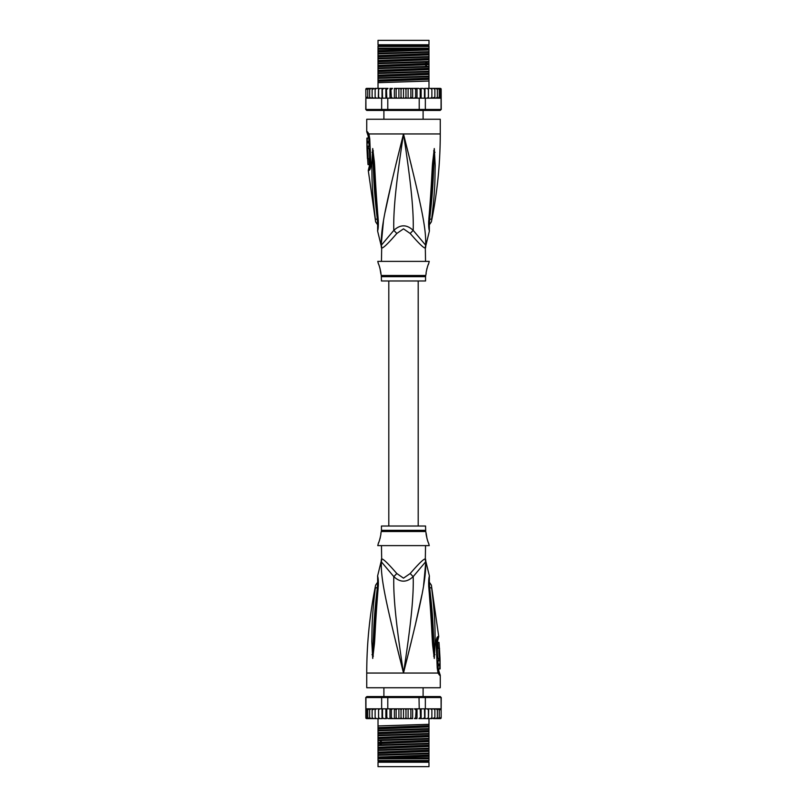 <?xml version="1.0" encoding="UTF-8"?>
<svg xmlns="http://www.w3.org/2000/svg" width="807" height="807" viewBox="0 0 807 807"><rect width="100%" height="100%" fill="white"/><g stroke="black" fill="none" stroke-linecap="round" stroke-linejoin="round"><path stroke-width="1.21" d="M378.019 40.35L428.981 40.35L428.981 44.758L378.019 44.758L378.019 40.35M425.551 261.377L425.309 247.941A9.805 9.694 -90 0 1 425.622 245.459C426.53 227.957 420.265 201.114 403.5 133.952C386.724 201.125 380.47 227.937 381.378 245.459A9.805 9.694 -90 0 1 381.691 247.941L381.449 261.377M425.309 247.951C424.109 248.536 419.075 243.724 410.218 233.495L403.5 228.855L396.812 233.465C387.955 243.694 382.922 248.506 381.691 247.951A9.805 9.694 90 0 0 381.59 246.539M366.741 131.783L367.478 131.783A4.903 4.802 89.9 0 0 368.446 134.729L367.73 134.729L366.741 131.783L366.741 119.254L440.259 119.254L440.259 133.952C440.249 163.559 437.283 192.853 431.372 221.854L429.112 225.143M367.478 131.783L368.95 133.952L369.757 138.895L370.806 163.276C370.817 167.483 370.231 169.874 369.021 170.438L368.264 170.438L375.628 221.854L377.888 225.143M368.688 134.89L368.446 134.729A2.451 2.401 90 0 1 368.92 136.191L369.102 136.322M381.267 244.289L383.456 221.027M385.1 212.14L392.02 180.556M395.763 165.031L401.17 143.222M374.277 210.677L374.569 213.169M377.928 219.716L377.343 219.322C377.737 224.356 377.837 228.512 377.343 219.322A4.903 1.321 -8.9 0 1 375.326 218.768C375.749 222.782 375.749 222.782 375.326 218.768C371.139 184.742 372.249 174.241 371.785 165.435L372.713 148.549L374.337 161.642C375.084 170.186 375.073 180.95 378.15 219.02L378.291 220.523C378.453 225.738 378.221 229.228 377.595 231.004L378.291 220.523A4.903 1.089 173.7 0 1 377.726 220.089L377.615 228.734M377.343 219.322C373.318 184.964 373.873 174.473 373.187 165.627L372.713 148.811A4.903 3.399 139.5 0 1 372.773 148.599M372.007 152.301A4.903 0.847 3 0 0 372.713 152.503L372.703 148.76A4.903 4.045 109.1 0 1 372.713 148.549M373.359 150.879A4.903 0.615 172.4 0 0 372.925 151.04L377.726 220.089M378.15 219.02A4.903 1.079 173.9 0 1 377.565 218.596M407.031 148.014L411.631 166.615M425.824 240.597L425.743 244.077M429.385 228.734L429.274 220.089A4.903 1.089 6.3 0 1 428.709 220.523C428.527 225.516 428.749 228.986 429.395 230.953L428.85 219.02C431.765 183.391 431.836 171.851 432.572 163.115L434.287 148.549L435.215 165.586C434.771 174.675 435.76 185.882 431.674 218.768C431.251 222.762 431.251 222.762 431.674 218.768A4.903 1.321 -171.1 0 1 429.657 219.322C429.263 224.316 429.163 228.482 429.657 219.322C433.581 186.114 433.127 174.897 433.803 165.778L434.287 152.503A4.903 0.847 177 0 0 434.993 152.301M428.85 219.02A4.903 1.079 6.1 0 0 429.435 218.596L434.297 148.76A4.903 4.045 70.9 0 0 434.287 148.549M433.641 150.879A4.903 0.615 7.6 0 1 434.075 151.04L434.287 148.811A4.903 3.399 40.5 0 0 434.227 148.599M425.551 247.941L425.874 245.459L413.194 230.388C413.749 211.232 411.237 184.551 403.5 133.952C395.763 184.571 393.251 211.222 393.806 230.388L381.126 245.459L377.595 231.004L377.737 227.352M396.782 233.495A9.805 2.209 -133.7 0 0 393.806 230.388C400.312 224.336 406.778 224.336 413.194 230.388A9.805 2.209 -46.3 0 0 410.218 233.495L410.218 233.495M381.449 276.68L425.551 276.68L425.551 280.977L381.449 280.977L381.297 275.49L425.703 275.49L426.167 273.634C425.491 274.017 428.184 263.496 428.618 263.828L429.233 261.377L377.767 261.377L378.382 263.828C379.028 263.99 381.529 274.481 380.833 273.634L379.926 268.015M428.618 263.828L428.113 265.019M427.76 265.917L427.397 266.966M427.044 268.136L426.732 269.336M379.572 266.875L379.018 265.332M370.352 165.687L369.384 165.919L368.264 170.438M367.407 141.407L368.9 141.407L368.86 138.118L366.882 138.118L366.963 147.681L367.367 138.118M368.335 142.879L368.396 141.407M367.518 146.208L369.011 146.208L368.93 142.879L367.437 142.879M366.983 147.681L368.456 147.681L368.416 146.208M368.577 148.417L367.104 148.417C367.992 148.135 368.496 158.999 367.558 158.707L369.041 158.707C370.01 159.019 369.505 148.095 368.577 148.417L368.426 147.681M369.283 164.588L368.002 164.588L367.629 158.707M367.336 152.826L367.316 152.291M367.891 148.417L366.983 148.417L367.437 158.707M370.05 167.17L369.011 167.412M378.019 49.257L378.019 46.473L428.981 46.473L428.981 51.648L378.019 53.292L378.019 49.257L428.981 48.188M378.019 48.188L428.245 48.188M440.259 88.377L441.157 88.972A0.978 0.978 90 0 0 440.259 88.377L437.565 88.377L439.23 89.355L439.23 88.407L439.23 98.151L439.23 97.203L437.565 98.182L437.344 97.203L435.77 98.182L434.872 98.182L434.872 97.203L431.876 98.182L431.876 97.203L431.12 98.081M408.11 88.377L408.11 98.182L406.809 98.182L405.971 97.203L405.971 89.355L405.003 88.377L418.944 88.377L420.195 89.355L420.568 88.377L423.161 88.377L424.462 89.355L424.664 88.377L427.044 88.377L428.386 89.355L428.446 88.377L428.446 98.182L441.066 98.182L441.066 109.449L440.118 110.428L441.237 109.449L441.157 89.355L440.511 88.568L440.511 97.99L440.511 97.203L439.23 98.151M366.741 88.377A0.978 0.978 90 0 0 365.843 88.972L369.435 88.377L366.741 88.377M380.168 98.182L378.554 98.182L381.65 98.182L381.65 109.449L365.934 109.449L365.843 89.355L367.649 88.427M441.237 109.449L440.118 110.428L366.741 110.428L365.763 109.449L365.843 98.182M365.934 109.449L366.882 110.428L365.763 109.449M441.066 109.449L425.35 109.449L424.603 110.428M419.216 98.182L419.216 109.449L387.784 109.449L387.784 98.182L414.455 98.182L415.625 97.203L416.17 98.182L425.35 98.182L425.35 109.449L419.216 109.449L419.004 110.428M387.996 110.428L387.784 109.449L381.65 109.449L382.397 110.428M381.65 98.182L387.784 98.182M365.934 98.182L378.291 98.182L366.307 97.909M378.594 98.182L378.614 89.355L379.956 88.377L378.614 89.355L378.554 88.377L378.291 98.182M366.489 88.568L366.489 89.355M418.944 88.377L417.007 88.377L417.007 98.182M420.195 98.182L420.195 89.355M423.161 88.377L421.143 88.377L421.143 98.182M424.462 98.182L424.462 89.355M424.976 88.377L424.976 98.182M425.35 98.182L427.044 98.182L428.386 97.203L427.044 98.182L428.406 98.182L428.386 89.355L427.044 88.377L428.406 88.377L428.386 89.355M428.406 98.182L428.386 97.203L428.446 98.182L426.832 98.182M428.446 88.377L430.524 88.377L431.876 89.355L431.876 88.377L431.876 98.182L430.524 98.182L431.876 97.203L431.876 89.355L430.524 88.377L433.42 88.377L434.872 89.355L434.872 88.377L434.872 98.182L433.42 98.182M428.709 98.182L430.524 98.182M433.46 98.182L434.872 97.203L434.872 89.355M433.42 88.377L435.77 88.377L437.344 89.355L437.344 88.377L437.344 98.182L435.77 98.182M437.344 97.203L437.344 89.355M435.77 88.377L437.565 88.377M439.23 97.203L439.23 89.355M439.23 88.407L440.511 89.355L440.511 88.568M440.511 97.203L440.511 89.355M405.971 97.203L405.003 98.182L403.5 98.182L403.5 88.377L400.191 88.377L401.029 89.355L401.997 88.377L395.44 88.377L397.215 88.377L396.136 89.355L395.44 88.377L394.371 88.377L394.371 98.182M391.375 89.355L392.545 88.377L390.83 88.377L391.375 97.203L390.739 98.182M386.805 89.355L388.056 88.377L386.432 88.377L386.805 98.182M382.538 89.355L383.839 88.377L382.336 88.377L382.538 98.182M378.594 88.377L382.024 88.377L382.024 98.182M373.58 88.377L372.128 88.377L372.128 89.355L375.124 88.377L375.124 98.182L375.124 97.203L376.476 98.182L375.124 97.203L375.124 89.355L376.476 88.377L375.124 89.355L375.124 88.377L378.554 88.377M367.76 98.151L367.77 88.407L367.77 89.355L369.656 88.377L369.656 89.355L371.23 88.377L369.656 88.377L372.128 88.377L372.128 98.182L372.128 97.203L373.58 98.182L372.128 97.203L372.128 89.355M405.971 89.355L406.809 88.377L411.56 88.377L410.864 89.355L409.785 88.377M414.455 88.377L415.625 89.355L416.17 88.377L412.629 88.377L412.629 98.182M369.697 89.133L369.656 98.182L369.656 88.377M434.781 88.377L433.46 88.377M400.191 88.377L398.89 88.377L398.89 98.182L394.502 98.182M403.5 98.182L401.997 98.182L401.029 97.203L400.191 98.182L398.89 98.182M401.029 97.203L401.029 89.355M405.003 88.377L403.5 88.377L405.003 88.377M408.11 98.182L409.785 98.182L410.864 97.203L410.864 89.355M412.498 98.182L410.864 97.203M413.033 98.182L416.261 98.182M415.625 97.203L415.625 89.355M393.967 98.182L390.83 98.182M411.56 98.182L409.785 98.182M406.809 98.182L405.003 98.182M401.997 98.182L400.191 98.182M440.693 97.909L437.565 98.182M392.545 88.377L389.993 88.377L389.993 98.182M392.545 98.182L391.375 97.203M388.056 88.377L382.024 88.377M385.857 98.182L385.857 88.377L383.839 88.377M398.89 88.377L397.215 88.377M428.406 88.377L427.044 88.377M439.805 98.182L440.541 98.01M378.614 97.203L379.956 98.182L378.614 97.203M397.215 98.182L396.136 97.203L396.136 89.355M396.136 97.203L395.44 98.182M371.23 98.182L369.656 97.203M369.435 98.182L366.489 97.203M367.77 97.203L367.77 89.355M428.981 52.273L428.981 53.635L378.019 55.602L378.019 53.908L428.981 52.273L428.981 51.648M428.981 53.635L428.981 56.551L378.019 58.185L378.019 55.602M428.981 57.176L428.981 58.538L378.019 60.505L378.019 58.81L428.981 57.176L428.981 56.551M428.981 58.538L428.981 61.453L378.019 63.087L378.019 60.505M428.981 62.078L428.981 66.356L378.019 67.99L378.019 63.713L427.286 62.159L428.981 62.078L428.981 61.453M378.019 73.518L428.981 71.873L428.981 76.161L378.019 77.795L378.019 68.615L428.981 66.981L428.981 66.356M428.981 66.981L428.981 71.258L378.019 72.892M428.981 71.873L428.981 71.258M428.981 76.776L428.981 81.053L378.019 82.687L378.019 78.41L428.981 76.776L428.981 76.161M428.981 88.377L428.981 81.053M378.019 53.908L378.019 53.292M378.019 58.81L378.019 58.185M378.019 68.615L378.019 67.99M378.019 78.41L378.019 77.795M378.019 63.713L378.019 63.087M378.019 88.377L378.019 82.687M428.981 48.733L378.019 50.7M428.981 63.44L378.019 65.407M428.981 49.953L378.019 51.92M428.981 54.856L378.019 56.823M428.981 59.758L378.019 61.725M428.981 64.661L378.019 66.628M428.981 69.563L378.019 71.53M428.981 74.466L378.019 76.433M428.981 79.358L378.019 81.325M428.981 68.343L378.019 70.31M428.981 73.235L378.019 75.202M428.981 78.138L378.019 80.105M378.019 45.868L428.981 45.868M418.197 526.023L418.197 280.977M388.803 280.977L388.803 526.023M428.981 766.65L378.019 766.65L378.019 762.242L428.981 762.242L428.981 766.65M381.449 545.623L381.691 559.059A9.805 9.694 90 0 1 381.378 561.541C380.47 579.043 386.735 605.886 403.5 673.048C420.276 605.875 426.53 579.063 425.622 561.541A9.805 9.694 90 0 1 425.309 559.059L425.551 545.623M381.691 559.049C382.891 558.464 387.925 563.276 396.782 573.505L403.5 578.145L410.188 573.535C419.045 563.306 424.079 558.494 425.309 559.049A9.805 9.694 -90 0 0 425.41 560.462M440.259 675.217L439.522 675.217A4.903 4.802 -90.1 0 0 438.554 672.271L439.27 672.271L440.259 675.217L440.259 687.746L366.741 687.746L366.741 673.048C366.751 643.441 369.717 614.147 375.628 585.146L377.888 581.857M439.522 675.217L438.05 673.048L437.243 668.105L436.194 643.724C436.183 639.517 436.769 637.127 437.979 636.562L438.736 636.562L431.372 585.146L429.112 581.857M438.312 672.11L438.554 672.271A2.451 2.401 -90 0 1 438.08 670.809L437.898 670.678M425.733 562.711L423.544 585.973M421.9 594.86L414.98 626.444M411.237 641.968L406.415 661.437M432.723 596.323L432.431 593.831M429.072 587.284L429.657 587.678C429.263 582.644 429.163 578.488 429.657 587.678A4.903 1.321 171.1 0 1 431.674 588.232C431.251 584.218 431.251 584.218 431.674 588.232C435.861 622.258 434.751 632.759 435.215 641.565L434.287 658.451L432.663 645.358C431.916 636.814 431.927 626.05 428.85 587.98L428.709 586.477C428.547 581.262 428.779 577.772 429.405 575.996L428.709 586.477A4.903 1.089 -6.3 0 1 429.274 586.911L429.385 578.266M429.657 587.678C433.682 622.036 433.127 632.527 433.813 641.373L434.287 658.189A4.903 3.399 -40.5 0 1 434.227 658.401M434.993 654.699A4.903 0.847 -177 0 0 434.287 654.497L434.297 658.24A4.903 4.045 -70.9 0 1 434.287 658.451M433.641 656.121A4.903 0.615 -7.6 0 0 434.075 655.96L429.274 586.911M428.85 587.98A4.903 1.079 -6.1 0 1 429.435 588.404M399.969 658.986L395.369 640.385M381.176 566.403L381.257 562.923M377.615 578.266L377.726 586.911A4.903 1.089 -173.7 0 1 378.291 586.477C378.473 581.484 378.251 578.014 377.605 576.047L378.15 587.98C375.235 623.609 375.164 635.149 374.428 643.885L372.713 658.451L371.785 641.414C372.229 632.325 371.24 621.118 375.326 588.232C375.749 584.238 375.749 584.238 375.326 588.232A4.903 1.321 8.9 0 1 377.343 587.678C377.737 582.684 377.837 578.518 377.343 587.678C373.419 620.886 373.873 632.103 373.197 641.222L372.713 654.497A4.903 0.847 -3 0 0 372.007 654.699M378.15 587.98A4.903 1.079 -173.9 0 0 377.565 588.404L372.703 658.24A4.903 4.045 -109.1 0 0 372.713 658.451M373.359 656.121A4.903 0.615 -172.4 0 1 372.925 655.96L372.713 658.189A4.903 3.399 -139.5 0 0 372.773 658.401M381.449 559.059L381.126 561.541L393.806 576.612C393.251 595.768 395.763 622.449 403.5 673.048C411.237 622.429 413.749 595.778 413.194 576.612L425.874 561.541L429.405 575.996L429.263 579.648M410.218 573.505A9.805 2.209 46.3 0 0 413.194 576.612C406.688 582.664 400.222 582.664 393.806 576.612A9.805 2.209 133.7 0 0 396.782 573.505L396.782 573.505M425.551 530.32L381.449 530.32L381.449 526.023L425.551 526.023L425.703 531.51L381.297 531.51L380.833 533.366C381.509 532.983 378.816 543.504 378.382 543.172L377.767 545.623L429.233 545.623L428.618 543.172C427.972 543.01 425.471 532.519 426.167 533.366L427.074 538.985M378.382 543.172L378.887 541.981M379.24 541.083L379.603 540.034M379.956 538.864L380.268 537.664M427.428 540.125L427.982 541.668M436.648 641.313L437.616 641.081L438.736 636.562M439.593 665.593L438.1 665.593L438.14 668.882L440.118 668.882L440.037 659.319L439.633 668.882M438.665 664.121L438.605 665.593M439.482 660.792L437.989 660.792L438.07 664.121L439.563 664.121M440.017 659.319L438.544 659.319L438.584 660.792M439.563 648.293L437.959 648.293C436.99 647.981 437.495 658.905 438.423 658.583L440.017 658.583L439.442 648.293C438.504 648.001 439.008 658.865 439.896 658.583M437.717 642.412L438.998 642.412L439.371 648.293M439.664 654.174L439.684 654.709M436.95 639.83L437.989 639.588M428.981 757.743L428.981 760.527L378.019 760.527L378.019 755.352L428.981 753.708L428.981 757.743L378.019 758.812M428.981 758.812L378.755 758.812M366.741 718.623L365.843 718.028A0.978 0.978 -90 0 0 366.741 718.623L369.435 718.623L367.77 717.645L367.77 718.593L367.77 708.849L367.77 709.797L369.435 708.818L369.656 709.797L371.23 708.818L372.128 708.818L372.128 709.797L375.124 708.818L375.124 709.797L375.88 708.919M398.89 718.623L398.89 708.818L400.191 708.818L401.029 709.797L401.029 717.645L401.997 718.623L388.056 718.623L386.805 717.645L386.432 718.623L383.839 718.623L382.538 717.645L382.336 718.623L379.956 718.623L378.614 717.645L378.554 718.623L378.554 708.818L365.934 708.818L365.934 697.551L366.882 696.572L365.763 697.551L365.843 717.645L366.489 718.432L366.489 709.01L366.489 709.797L367.77 708.849M440.259 718.623A0.978 0.978 -90 0 0 441.157 718.028L437.565 718.623L440.259 718.623M426.832 708.818L428.446 708.818L425.35 708.818L425.35 697.551L441.066 697.551L441.157 717.645L439.351 718.573M365.763 697.551L366.882 696.572L440.259 696.572L441.237 697.551L441.157 708.818M441.066 697.551L440.118 696.572L441.237 697.551M365.934 697.551L381.65 697.551L382.397 696.572M412.629 708.818L412.629 718.623L411.56 718.623L410.864 717.645L409.785 718.623L411.56 718.623L406.809 718.623L405.971 717.645L405.003 718.623L408.11 718.623L408.11 708.818L409.785 708.818L392.545 708.818L391.375 709.797L390.83 708.818L381.65 708.818L381.65 697.551L387.784 697.551L387.996 696.572M387.784 708.818L387.784 697.551L425.35 697.551L424.603 696.572M419.004 696.572L419.216 708.818L416.261 708.818M425.35 708.818L419.216 708.818M441.066 708.818L428.709 708.818L440.693 709.091M428.386 709.797L427.044 708.818L428.386 709.797L428.406 708.818L428.386 717.645L427.044 718.623L428.386 717.645L428.446 718.623L428.709 708.818M440.511 718.432L440.511 717.645M412.498 708.818L413.033 708.818M388.056 718.623L389.993 718.623L389.993 708.818M386.805 708.818L386.805 717.645M383.839 718.623L385.857 718.623L385.857 708.818M382.538 708.818L382.538 717.645M382.024 718.623L382.024 708.818M381.65 708.818L379.956 708.818L378.614 709.797L379.956 708.818L378.594 708.818L378.614 717.645L379.956 718.623L378.594 718.623M378.594 708.818L378.614 709.797L378.554 708.818L380.168 708.818M378.554 718.623L376.476 718.623L375.124 717.645L375.124 718.623L375.124 708.818L376.476 708.818L375.124 709.797L375.124 717.645L376.476 718.623L373.58 718.623L372.128 717.645L372.128 718.623L372.128 708.818L373.58 708.818M378.291 708.818L376.476 708.818M372.128 709.797L372.128 717.645M373.58 718.623L371.23 718.623L369.656 717.645L369.656 718.623L369.656 708.818L371.23 708.818M369.656 709.797L369.656 717.645M371.23 718.623L369.435 718.623M367.77 709.797L367.77 717.645M367.77 718.593L366.489 717.645L366.489 718.432M366.489 709.797L366.489 717.645M415.625 717.645L414.455 718.623L416.17 718.623L415.625 717.645L416.17 708.818L414.455 708.818L415.625 709.797M420.195 717.645L418.944 718.623L420.568 718.623L420.195 708.818M424.462 717.645L423.161 718.623L424.664 718.623L424.462 708.818M428.406 718.623L424.976 718.623L424.976 708.818M433.42 718.623L434.872 718.623L434.872 717.645L431.876 718.623L431.876 708.818L431.876 709.797L430.524 708.818L431.876 709.797L431.876 717.645L430.524 718.623L431.876 717.645L431.876 718.623L428.446 718.623M435.77 708.818L437.344 709.797L437.344 717.645L435.77 718.623L437.344 718.623L435.77 718.623L437.344 717.645L437.344 718.623L439.23 717.645L439.23 718.593L439.23 708.849L440.511 709.797M401.029 717.645L400.191 718.623M397.215 718.623L396.136 717.645L395.44 718.623L405.003 718.623L403.5 718.623L403.5 708.818L405.003 708.818L405.971 709.797L406.809 708.818L408.11 708.818M392.545 718.623L391.375 717.645L390.83 718.623L394.371 718.623L394.371 708.818M434.872 717.645L434.872 709.797L433.42 708.818L434.872 709.797L434.872 708.818L434.872 718.623L435.77 718.623M369.868 718.623L371.18 718.623M405.971 709.797L405.971 717.645M401.997 718.623L403.5 718.623M401.029 709.797L401.997 708.818L403.5 708.818M398.89 708.818L397.215 708.818L396.136 709.797L396.136 717.645M394.502 708.818L396.136 709.797M393.967 708.818L390.739 708.818M391.375 709.797L391.375 717.645M395.44 708.818L397.215 708.818M400.191 708.818L401.997 708.818M405.003 708.818L406.809 708.818M410.864 709.797L409.785 708.818L411.56 708.818L410.864 709.797L410.864 717.645M366.307 709.091L369.435 708.818M414.455 718.623L417.007 718.623L417.007 708.818M418.944 718.623L424.976 718.623M421.143 708.818L421.143 718.623L423.161 718.623M408.11 718.623L409.785 718.623M367.195 708.818L366.459 708.99M439.24 708.849L439.23 717.645M437.344 709.797L437.344 718.623M437.565 708.818L439.23 709.797M378.019 754.727L378.019 753.365L428.981 751.398L428.981 753.092L378.019 754.727L378.019 755.352M378.019 753.365L378.019 750.449L428.981 748.815L428.981 751.398M378.019 749.824L378.019 748.462L428.981 746.495L428.981 748.19L378.019 749.824L378.019 750.449M378.019 748.462L378.019 745.547L428.981 743.913L428.981 746.495M378.019 744.922L378.019 740.644L428.981 739.01L428.981 743.287L379.714 744.841L378.019 744.922L378.019 745.547M428.981 733.482L378.019 735.127L378.019 730.839L428.981 729.205L428.981 738.385L378.019 740.019L378.019 740.644M378.019 740.019L378.019 735.742L428.981 734.108M378.019 735.127L378.019 735.742M378.019 730.224L378.019 725.947L428.981 724.313L428.981 728.59L378.019 730.224L378.019 730.839M378.019 718.623L378.019 725.947M428.981 753.092L428.981 753.708M428.981 748.19L428.981 748.815M428.981 738.385L428.981 739.01M428.981 728.59L428.981 729.205M428.981 743.287L428.981 743.913M428.981 718.623L428.981 724.313M378.019 758.267L428.981 756.3M378.019 743.56L428.981 741.593M378.019 757.047L428.981 755.08M378.019 752.144L428.981 750.177M378.019 747.242L428.981 745.275M378.019 742.339L428.981 740.372M378.019 737.437L428.981 735.47M378.019 732.534L428.981 730.567M378.019 727.642L428.981 725.675M378.019 738.657L428.981 736.69M378.019 733.765L428.981 731.798M378.019 728.862L428.981 726.895M428.981 761.132L378.019 761.132M370.12 165.919A2.451 2.401 -90 0 1 369.757 167.412A4.903 4.792 -90 0 0 369.021 170.438M381.449 247.941L381.126 245.459M368.749 134.971L368.87 135.394A4.903 3.077 162.9 0 1 368.95 133.952L440.259 133.952M368.92 136.191L368.224 136.191L368.234 138.118M369.757 138.885L370.09 167.11M429.072 219.716L429.657 219.322M427.286 62.159L425.148 63.682L425.148 64.913L427.286 66.436M436.88 641.081A2.451 2.401 90 0 1 437.243 639.588A4.903 4.792 90 0 0 437.979 636.562M425.551 559.059L425.874 561.541M438.251 672.029L438.13 671.606A4.903 3.077 -17.1 0 1 438.05 673.048L366.741 673.048M438.08 670.809L438.776 670.809L438.766 668.882M437.243 668.115L436.91 639.89M377.928 587.284L377.343 587.678M379.714 744.841L381.852 743.318L381.852 742.087L379.714 740.564M380.097 44.758L380.097 45.737M383.9 119.254L383.9 110.428M423.1 119.254L423.1 110.428M426.903 44.758L426.903 45.737M367.73 134.729L368.224 136.191M368.87 135.394L369.364 138.885M425.874 245.459L429.405 231.004L429.263 227.352M429.274 220.089L429.435 218.596M425.551 276.68L425.703 275.49M381.297 275.49L380.833 273.634M369.384 165.919L368.91 158.707M426.903 762.242L426.903 761.263M423.1 687.746L423.1 696.572M383.9 687.746L383.9 696.572M380.097 762.242L380.097 761.263M439.27 672.271L438.776 670.809M438.13 671.606L437.636 668.115M381.126 561.541L377.595 575.996L377.737 579.648M377.726 586.911L377.565 588.404M381.449 530.32L381.297 531.51M425.703 531.51L426.167 533.366M437.616 641.081L438.09 648.293M438.574 659.319L438.544 658.583"/></g></svg>
